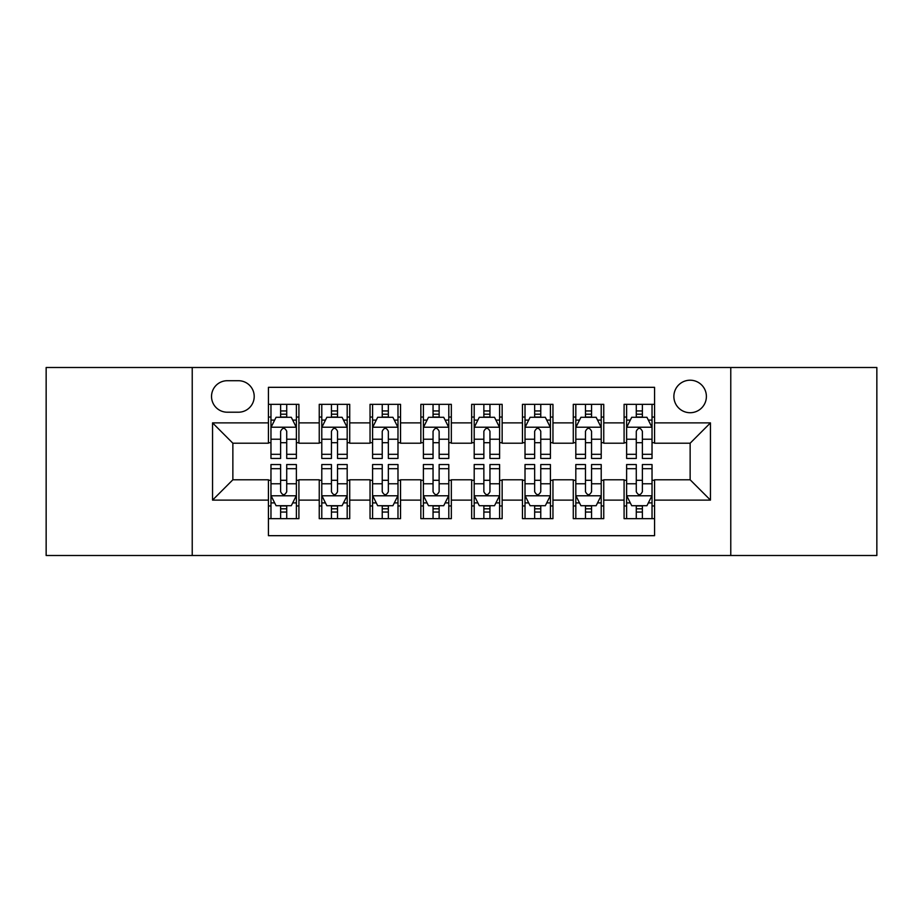 <?xml version="1.0" encoding="UTF-8"?>
<svg xmlns="http://www.w3.org/2000/svg" width="923" height="923" viewBox="0 0 923 923"><rect width="100%" height="100%" fill="white"/><g stroke="black" fill="none" stroke-linecap="round" stroke-linejoin="round"><path stroke-width="1.38" d="M690.139 380.207A16.256 16.256 0 0 0 673.871 396.463A16.256 16.256 0 0 0 690.139 412.719A16.256 16.256 0 0 0 706.395 396.463A16.256 16.256 0 0 0 690.139 380.207M730.774 555.496L876.85 555.496L876.85 367.504L730.774 367.504L730.774 555.496L192.226 555.496L192.226 367.504L46.15 367.504L46.15 555.496L192.226 555.496M654.569 404.343L624.086 404.343L624.086 422.884L603.757 422.884L603.757 443.213L624.086 443.213L624.086 422.884M603.757 422.884L603.757 404.343L573.275 404.343L573.275 422.884L552.958 422.884L552.958 443.213L573.275 443.213L573.275 422.884M552.958 422.884L552.958 404.343L522.464 404.343L522.464 422.884L502.147 422.884L502.147 443.213L522.464 443.213L522.464 422.884M502.147 422.884L502.147 404.343L471.665 404.343L471.665 422.884L451.335 422.884L451.335 443.213L471.665 443.213L471.665 422.884M451.335 422.884L451.335 404.343L420.853 404.343L420.853 422.884L400.536 422.884L400.536 443.213L420.853 443.213L420.853 422.884M400.536 422.884L400.536 404.343L370.042 404.343L370.042 422.884L349.725 422.884L349.725 443.213L370.042 443.213L370.042 422.884M349.725 422.884L349.725 404.343L319.243 404.343L319.243 443.213L298.914 443.213L298.914 404.343L268.431 404.343M268.431 518.657L298.914 518.657L298.914 479.787L319.243 479.787L319.243 518.657L349.725 518.657L349.725 479.787L370.042 479.787L370.042 500.116L349.725 500.116M370.042 500.116L370.042 518.657L400.536 518.657L400.536 479.787L420.853 479.787L420.853 500.116L400.536 500.116M420.853 500.116L420.853 518.657L451.335 518.657L451.335 479.787L471.665 479.787L471.665 500.116L451.335 500.116M471.665 500.116L471.665 518.657L502.147 518.657L502.147 479.787L522.464 479.787L522.464 500.116L502.147 500.116M522.464 500.116L522.464 518.657L552.958 518.657L552.958 479.787L573.275 479.787L573.275 500.116L552.958 500.116M573.275 500.116L573.275 518.657L603.757 518.657L603.757 479.787L624.086 479.787L624.086 500.116L603.757 500.116M227.277 412.212L238.457 412.212A15.749 15.749 0 0 0 254.206 396.463A15.749 15.749 0 0 0 238.457 380.714L227.277 380.714A15.749 15.749 0 0 0 211.529 396.463A15.749 15.749 0 0 0 227.277 412.212M730.774 367.504L192.226 367.504M654.569 422.884L654.569 387.325L268.431 387.325L268.431 443.213L232.861 443.213L232.861 479.787L268.431 479.787L268.431 535.675L654.569 535.675L654.569 479.787L690.139 479.787L690.139 443.213L654.569 443.213L654.569 422.884L710.456 422.884L710.456 500.116L654.569 500.116M268.431 500.116L212.544 500.116L212.544 422.884L268.431 422.884M624.086 500.116L624.086 518.657L654.569 518.657M268.431 417.046L270.97 417.046M280.627 417.046L286.718 417.046M296.375 417.046L298.914 417.046M268.431 442.705L270.97 442.705M280.627 442.705L286.718 442.705M296.375 442.705L298.914 442.705M268.431 480.295L270.97 480.295M280.627 480.295L286.718 480.295M296.375 480.295L298.914 480.295M268.431 505.954L270.97 505.954M280.627 505.954L286.718 505.954M296.375 505.954L298.914 505.954M319.243 442.705L321.781 442.705M331.438 442.705L337.53 442.705M347.186 442.705L349.725 442.705M319.243 417.046L321.781 417.046M331.438 417.046L337.53 417.046M347.186 417.046L349.725 417.046M319.243 480.295L321.781 480.295M331.438 480.295L337.53 480.295M347.186 480.295L349.725 480.295M319.243 505.954L321.781 505.954M331.438 505.954L337.53 505.954M347.186 505.954L349.725 505.954M370.042 480.295L372.592 480.295M382.237 480.295L388.341 480.295M397.986 480.295L400.536 480.295M370.042 505.954L372.592 505.954M382.237 505.954L388.341 505.954M397.986 505.954L400.536 505.954M370.042 417.046L372.592 417.046M382.237 417.046L388.341 417.046M397.986 417.046L400.536 417.046M370.042 442.705L372.592 442.705M382.237 442.705L388.341 442.705M397.986 442.705L400.536 442.705M420.853 480.295L423.392 480.295M433.049 480.295L439.14 480.295M448.797 480.295L451.335 480.295M420.853 505.954L423.392 505.954M433.049 505.954L439.14 505.954M448.797 505.954L451.335 505.954M420.853 417.046L423.392 417.046M433.049 417.046L439.14 417.046M448.797 417.046L451.335 417.046M420.853 442.705L423.392 442.705M433.049 442.705L439.14 442.705M448.797 442.705L451.335 442.705M471.665 480.295L474.203 480.295M483.86 480.295L489.951 480.295M499.608 480.295L502.147 480.295M471.665 505.954L474.203 505.954M483.86 505.954L489.951 505.954M499.608 505.954L502.147 505.954M471.665 417.046L474.203 417.046M483.86 417.046L489.951 417.046M499.608 417.046L502.147 417.046M471.665 442.705L474.203 442.705M483.86 442.705L489.951 442.705M499.608 442.705L502.147 442.705M522.464 480.295L525.014 480.295M534.659 480.295L540.763 480.295M550.408 480.295L552.958 480.295M522.464 505.954L525.014 505.954M534.659 505.954L540.763 505.954M550.408 505.954L552.958 505.954M522.464 417.046L525.014 417.046M534.659 417.046L540.763 417.046M550.408 417.046L552.958 417.046M522.464 442.705L525.014 442.705M534.659 442.705L540.763 442.705M550.408 442.705L552.958 442.705M573.275 480.295L575.814 480.295M585.47 480.295L591.562 480.295M601.219 480.295L603.757 480.295M573.275 505.954L575.814 505.954M585.47 505.954L591.562 505.954M601.219 505.954L603.757 505.954M573.275 417.046L575.814 417.046M585.47 417.046L591.562 417.046M601.219 417.046L603.757 417.046M573.275 442.705L575.814 442.705M585.47 442.705L591.562 442.705M601.219 442.705L603.757 442.705M624.086 480.295L626.625 480.295M636.282 480.295L642.373 480.295M652.03 480.295L654.569 480.295M624.086 505.954L626.625 505.954M636.282 505.954L642.373 505.954M652.03 505.954L654.569 505.954M624.086 417.046L626.625 417.046M636.282 417.046L642.373 417.046M652.03 417.046L654.569 417.046M624.086 442.705L626.625 442.705M636.282 442.705L642.373 442.705M652.03 442.705L654.569 442.705M232.861 443.213L212.544 422.884M232.861 479.787L212.544 500.116M710.456 422.884L690.139 443.213M710.456 500.116L690.139 479.787M286.718 410.943L280.627 410.943M296.375 454.312L286.718 454.312L286.718 458.454L296.375 458.454L296.375 427.464L291.299 417.3L276.058 417.3L270.97 427.464L270.97 458.454L280.627 458.454L280.627 454.312L270.97 454.312M270.97 427.464L270.97 404.343M296.375 427.464L296.375 404.343M280.627 417.3L280.627 404.343M286.718 404.343L286.718 417.3M286.718 454.312L286.718 431.272C284.688 427.361 282.657 427.361 280.627 431.272L280.627 454.312M280.627 512.057L286.718 512.057M270.97 468.688L280.627 468.688L280.627 464.546L270.97 464.546L270.97 495.536L276.058 505.7L291.299 505.7L296.375 495.536L296.375 464.546L286.718 464.546L286.718 468.688L296.375 468.688M296.375 495.536L296.375 518.657M270.97 495.536L270.97 518.657M286.718 505.7L286.718 518.657M280.627 518.657L280.627 505.7M280.627 468.688L280.627 491.728C282.657 495.639 284.688 495.639 286.718 491.728L286.718 468.688M337.53 410.943L331.438 410.943M347.186 454.312L337.53 454.312L337.53 458.454L347.186 458.454L347.186 427.464L342.098 417.3L326.857 417.3L321.781 427.464L321.781 458.454L331.438 458.454L331.438 454.312L321.781 454.312M321.781 427.464L321.781 404.343M347.186 427.464L347.186 404.343M331.438 417.3L331.438 404.343M337.53 404.343L337.53 417.3M337.53 454.312L337.53 431.272C335.499 427.361 333.468 427.361 331.438 431.272L331.438 454.312M388.341 410.943L382.237 410.943M397.986 454.312L388.341 454.312L388.341 458.454L397.986 458.454L397.986 427.464L392.91 417.3L377.669 417.3L372.592 427.464L372.592 458.454L382.237 458.454L382.237 454.312L372.592 454.312M372.592 427.464L372.592 404.343M397.986 427.464L397.986 404.343M382.237 417.3L382.237 404.343M388.341 404.343L388.341 417.3M388.341 454.312L388.341 431.272C386.31 427.361 384.28 427.361 382.237 431.272L382.237 454.312M439.14 410.943L433.049 410.943M448.797 454.312L439.14 454.312L439.14 458.454L448.797 458.454L448.797 427.464L443.721 417.3L428.48 417.3L423.392 427.464L423.392 458.454L433.049 458.454L433.049 454.312L423.392 454.312M423.392 427.464L423.392 404.343M448.797 427.464L448.797 404.343M433.049 417.3L433.049 404.343M439.14 404.343L439.14 417.3M439.14 454.312L439.14 431.272C437.11 427.361 435.079 427.361 433.049 431.272L433.049 454.312M489.951 410.943L483.86 410.943M499.608 454.312L489.951 454.312L489.951 458.454L499.608 458.454L499.608 427.464L494.52 417.3L479.279 417.3L474.203 427.464L474.203 458.454L483.86 458.454L483.86 454.312L474.203 454.312M474.203 427.464L474.203 404.343M499.608 427.464L499.608 404.343M483.86 417.3L483.86 404.343M489.951 404.343L489.951 417.3M489.951 454.312L489.951 431.272C487.921 427.361 485.89 427.361 483.86 431.272L483.86 454.312M331.438 512.057L337.53 512.057M321.781 468.688L331.438 468.688L331.438 464.546L321.781 464.546L321.781 495.536L326.857 505.7L342.098 505.7L347.186 495.536L347.186 464.546L337.53 464.546L337.53 468.688L347.186 468.688M347.186 495.536L347.186 518.657M321.781 495.536L321.781 518.657M337.53 505.7L337.53 518.657M331.438 518.657L331.438 505.7M331.438 468.688L331.438 491.728C333.468 495.639 335.499 495.639 337.53 491.728L337.53 468.688M382.237 512.057L388.341 512.057M372.592 468.688L382.237 468.688L382.237 464.546L372.592 464.546L372.592 495.536L377.669 505.7L392.91 505.7L397.986 495.536L397.986 464.546L388.341 464.546L388.341 468.688L397.986 468.688M397.986 495.536L397.986 518.657M372.592 495.536L372.592 518.657M388.341 505.7L388.341 518.657M382.237 518.657L382.237 505.7M382.237 468.688L382.237 491.728C384.268 495.639 386.299 495.639 388.341 491.728L388.341 468.688M433.049 512.057L439.14 512.057M423.392 468.688L433.049 468.688L433.049 464.546L423.392 464.546L423.392 495.536L428.48 505.7L443.721 505.7L448.797 495.536L448.797 464.546L439.14 464.546L439.14 468.688L448.797 468.688M448.797 495.536L448.797 518.657M423.392 495.536L423.392 518.657M439.14 505.7L439.14 518.657M433.049 518.657L433.049 505.7M433.049 468.688L433.049 491.728C435.079 495.639 437.11 495.639 439.14 491.728L439.14 468.688M483.86 512.057L489.951 512.057M474.203 468.688L483.86 468.688L483.86 464.546L474.203 464.546L474.203 495.536L479.279 505.7L494.52 505.7L499.608 495.536L499.608 464.546L489.951 464.546L489.951 468.688L499.608 468.688M499.608 495.536L499.608 518.657M474.203 495.536L474.203 518.657M489.951 505.7L489.951 518.657M483.86 518.657L483.86 505.7M483.86 468.688L483.86 491.728C485.89 495.639 487.921 495.639 489.951 491.728L489.951 468.688M540.763 410.943L534.659 410.943M550.408 454.312L540.763 454.312L540.763 458.454L550.408 458.454L550.408 427.464L545.331 417.3L530.09 417.3L525.014 427.464L525.014 458.454L534.659 458.454L534.659 454.312L525.014 454.312M525.014 427.464L525.014 404.343M550.408 427.464L550.408 404.343M534.659 417.3L534.659 404.343M540.763 404.343L540.763 417.3M540.763 454.312L540.763 431.272C538.732 427.361 536.701 427.361 534.659 431.272L534.659 454.312M534.659 512.057L540.763 512.057M525.014 468.688L534.659 468.688L534.659 464.546L525.014 464.546L525.014 495.536L530.09 505.7L545.331 505.7L550.408 495.536L550.408 464.546L540.763 464.546L540.763 468.688L550.408 468.688M550.408 495.536L550.408 518.657M525.014 495.536L525.014 518.657M540.763 505.7L540.763 518.657M534.659 518.657L534.659 505.7M534.659 468.688L534.659 491.728C536.69 495.639 538.72 495.639 540.763 491.728L540.763 468.688M591.562 410.943L585.47 410.943M601.219 454.312L591.562 454.312L591.562 458.454L601.219 458.454L601.219 427.464L596.143 417.3L580.902 417.3L575.814 427.464L575.814 458.454L585.47 458.454L585.47 454.312L575.814 454.312M575.814 427.464L575.814 404.343M601.219 427.464L601.219 404.343M585.47 417.3L585.47 404.343M591.562 404.343L591.562 417.3M591.562 454.312L591.562 431.272C589.532 427.361 587.501 427.361 585.47 431.272L585.47 454.312M585.47 512.057L591.562 512.057M575.814 468.688L585.47 468.688L585.47 464.546L575.814 464.546L575.814 495.536L580.902 505.7L596.143 505.7L601.219 495.536L601.219 464.546L591.562 464.546L591.562 468.688L601.219 468.688M601.219 495.536L601.219 518.657M575.814 495.536L575.814 518.657M591.562 505.7L591.562 518.657M585.47 518.657L585.47 505.7M585.47 468.688L585.47 491.728C587.501 495.639 589.532 495.639 591.562 491.728L591.562 468.688M642.373 410.943L636.282 410.943M652.03 454.312L642.373 454.312L642.373 458.454L652.03 458.454L652.03 427.464L646.942 417.3L631.701 417.3L626.625 427.464L626.625 458.454L636.282 458.454L636.282 454.312L626.625 454.312M626.625 427.464L626.625 404.343M652.03 427.464L652.03 404.343M636.282 417.3L636.282 404.343M642.373 404.343L642.373 417.3M642.373 454.312L642.373 431.272C640.343 427.361 638.312 427.361 636.282 431.272L636.282 454.312M636.282 512.057L642.373 512.057M626.625 468.688L636.282 468.688L636.282 464.546L626.625 464.546L626.625 495.536L631.701 505.7L646.942 505.7L652.03 495.536L652.03 464.546L642.373 464.546L642.373 468.688L652.03 468.688M652.03 495.536L652.03 518.657M626.625 495.536L626.625 518.657M642.373 505.7L642.373 518.657M636.282 518.657L636.282 505.7M636.282 468.688L636.282 491.728C638.312 495.639 640.343 495.639 642.373 491.728L642.373 468.688M319.243 500.116L298.914 500.116M319.243 422.884L298.914 422.884M296.248 427.211L271.097 427.211M270.97 420.092L274.65 420.092M292.695 420.092L296.375 420.092M280.627 439.233L270.97 439.233M296.375 439.233L286.718 439.233M286.718 414.185L280.627 414.185M271.097 495.789L296.248 495.789M296.375 502.908L292.695 502.908M274.65 502.908L270.97 502.908M286.718 483.767L296.375 483.767M270.97 483.767L280.627 483.767M280.627 508.815L286.718 508.815M347.06 427.211L321.908 427.211M321.781 420.092L325.461 420.092M343.506 420.092L347.186 420.092M331.438 439.233L321.781 439.233M347.186 439.233L337.53 439.233M337.53 414.185L331.438 414.185M397.859 427.211L372.719 427.211M372.592 420.092L376.272 420.092M394.306 420.092L397.986 420.092M382.237 439.233L372.592 439.233M397.986 439.233L388.341 439.233M388.341 414.185L382.237 414.185M448.67 427.211L423.519 427.211M423.392 420.092L427.072 420.092M445.117 420.092L448.797 420.092M433.049 439.233L423.392 439.233M448.797 439.233L439.14 439.233M439.14 414.185L433.049 414.185M499.481 427.211L474.33 427.211M474.203 420.092L477.883 420.092M495.928 420.092L499.608 420.092M483.86 439.233L474.203 439.233M499.608 439.233L489.951 439.233M489.951 414.185L483.86 414.185M321.908 495.789L347.06 495.789M347.186 502.908L343.506 502.908M325.461 502.908L321.781 502.908M337.53 483.767L347.186 483.767M321.781 483.767L331.438 483.767M331.438 508.815L337.53 508.815M372.719 495.789L397.859 495.789M397.986 502.908L394.306 502.908M376.272 502.908L372.592 502.908M388.341 483.767L397.986 483.767M372.592 483.767L382.237 483.767M382.237 508.815L388.341 508.815M423.519 495.789L448.67 495.789M448.797 502.908L445.117 502.908M427.072 502.908L423.392 502.908M439.14 483.767L448.797 483.767M423.392 483.767L433.049 483.767M433.049 508.815L439.14 508.815M474.33 495.789L499.481 495.789M499.608 502.908L495.928 502.908M477.883 502.908L474.203 502.908M489.951 483.767L499.608 483.767M474.203 483.767L483.86 483.767M483.86 508.815L489.951 508.815M550.281 427.211L525.141 427.211M525.014 420.092L528.694 420.092M546.728 420.092L550.408 420.092M534.659 439.233L525.014 439.233M550.408 439.233L540.763 439.233M540.763 414.185L534.659 414.185M525.141 495.789L550.281 495.789M550.408 502.908L546.728 502.908M528.694 502.908L525.014 502.908M540.763 483.767L550.408 483.767M525.014 483.767L534.659 483.767M534.659 508.815L540.763 508.815M601.092 427.211L575.94 427.211M575.814 420.092L579.494 420.092M597.539 420.092L601.219 420.092M585.47 439.233L575.814 439.233M601.219 439.233L591.562 439.233M591.562 414.185L585.47 414.185M575.94 495.789L601.092 495.789M601.219 502.908L597.539 502.908M579.494 502.908L575.814 502.908M591.562 483.767L601.219 483.767M575.814 483.767L585.47 483.767M585.47 508.815L591.562 508.815M651.903 427.211L626.752 427.211M626.625 420.092L630.305 420.092M648.35 420.092L652.03 420.092M636.282 439.233L626.625 439.233M652.03 439.233L642.373 439.233M642.373 414.185L636.282 414.185M626.752 495.789L651.903 495.789M652.03 502.908L648.35 502.908M630.305 502.908L626.625 502.908M642.373 483.767L652.03 483.767M626.625 483.767L636.282 483.767M636.282 508.815L642.373 508.815"/></g></svg>
